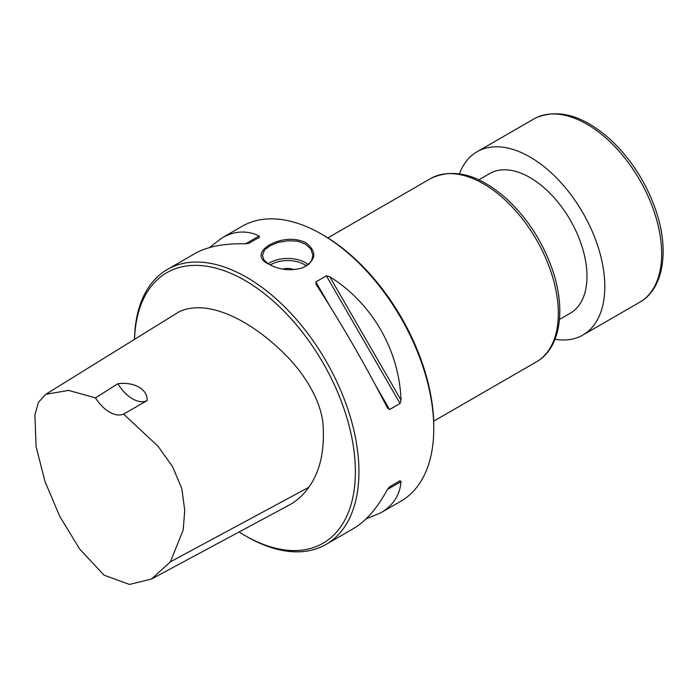 <?xml version="1.0" encoding="UTF-8"?>
<svg xmlns="http://www.w3.org/2000/svg" width="698" height="698" viewBox="0 0 698 698"><rect width="100%" height="100%" fill="white"/><g stroke="black" fill="none" stroke-linecap="round" stroke-linejoin="round"><path stroke-width="1.05" d="M239.091 531.981A156.212 90.19 -120 0 0 244.919 535.523A156.212 90.19 -120 0 0 355.378 471.743A156.212 90.19 -120 0 0 244.919 280.421A156.212 90.19 -120 0 0 134.54 339.35M45.771 394.309L178.732 311.989C206.791 298.159 250.425 319.649 285.177 354.567C304.258 373.386 322.459 402.127 323.226 427.542C324.387 452.574 319.553 472.511 308.725 487.335C303.456 494.908 296.947 500.815 289.208 505.064L151.44 579.052L170.373 561.846L183.173 530.114L184.752 510.308L181.803 488.539L172.467 466.526L158.053 446.231L123.572 414.115L147.121 400.582C147.88 389.563 134.618 381.605 117.883 383.699L95.46 397.886L68.605 390.409L45.771 394.309L38.434 402.345L34.9 414.874L36.087 446.572L44.96 481.428L59.784 516.433L79.764 549.178L104.081 575.196L129.496 584.444L151.44 579.052M244.919 535.523L246.699 536.544A158.734 91.647 -120 0 0 326.071 544.414A158.734 91.647 -120 0 0 350.396 417.212A158.734 91.647 -120 0 0 246.699 277.333A158.734 91.647 -120 0 0 167.337 269.472A158.734 91.647 -120 0 0 134.487 339.385M269.149 264.376C244.108 253.165 283.458 230.445 306.204 242.983C317.302 252.004 316.211 260.241 302.915 267.7C291.014 271.182 279.758 270.074 269.149 264.376M209.356 247.624L221.99 237.913L242.162 226.274A158.734 91.647 60 0 1 321.525 234.135A158.734 91.647 60 0 1 321.534 234.135A158.734 91.647 60 0 1 433.772 428.546A158.734 91.647 60 0 1 400.896 501.208L380.724 512.856L366.005 518.946M316.203 284.566L315.88 281.913L326.376 275.85L329.779 276.722C372.104 303.15 399.282 350.23 401.01 400.102L400.067 403.488L389.571 409.543L387.434 407.946C365.735 365.63 341.994 324.509 316.203 284.566L315.993 284.234M221.99 237.913C234.528 230.802 246.918 230.148 259.159 235.95L259.473 237.224L248.977 243.279L245.583 243.794C224.233 243.244 207.254 246.551 194.629 253.714L167.337 269.472M326.071 544.414L353.363 528.648C365.883 521.301 377.234 508.249 387.434 489.49L389.571 486.794L400.067 480.739L401.01 481.646C399.919 495.152 393.157 505.553 380.724 512.856M123.572 414.115A30.232 17.459 60 0 1 95.46 397.886M117.883 383.699A30.232 17.459 -120 0 0 147.121 400.582M400.067 480.739L389.554 486.811L400.067 480.739M302.696 267.788C307.495 265.266 309.886 263.635 309.868 262.893C310.322 261.174 310.837 264.673 312.87 255.337L310.942 249.151L305.497 244.213L299.678 241.84C296.99 241.744 302.409 241.054 287.751 240.766L278.092 242.442L269.864 245.853C263.294 251.821 266.392 245.312 262.483 255.311L263.757 259.403C264.9 260.223 261.584 258.592 269.515 264.586M282.908 269.123A10.077 5.82 180 0 1 293.875 269.664A10.077 5.82 0 0 0 282.917 269.123M321.534 234.135L323.314 235.165A156.212 90.19 60 0 1 433.772 426.487L433.772 428.546M478.845 179.814L489.664 173.566A80.628 46.548 60 0 1 570.292 220.114A80.628 46.548 60 0 1 570.292 313.219L559.464 319.466M555.006 339.272A105.826 61.101 -120 0 0 582.891 335.04A105.826 61.101 -120 0 0 583.842 214.513A105.826 61.101 -120 0 0 479.029 150.698A105.826 61.101 -120 0 0 477.066 151.745A105.826 61.101 -120 0 0 459.459 173.776M308.725 487.335L170.373 561.846M389.571 409.543L375.925 385.907M329.535 305.55L315.88 281.913M400.067 403.488L326.376 275.85M401.01 400.102L329.779 276.722M245.583 243.794L259.159 235.95M401.01 481.646L387.434 489.49M268.233 263.765A25.198 14.545 180 0 1 308.176 264.559M306.396 265.877A23.688 13.672 0 0 0 270.257 264.987M327.859 237.896L430.596 178.575A105.826 61.101 60 0 1 536.422 239.676A105.826 61.101 60 0 1 536.422 361.869L433.676 421.182M535.89 117.866A105.826 61.101 -120 0 0 533.935 118.913L536.073 117.77C559.194 108.277 584.287 115.842 611.369 140.455C631.638 159.833 646.505 183.269 655.972 210.744C669.461 250.242 663.807 288.684 639.752 302.208A105.826 61.101 -120 0 0 640.703 181.681A105.826 61.101 -120 0 0 535.89 117.866M430.596 178.575C454.119 167.372 480.023 174.631 508.31 200.37C527.915 219.181 542.468 241.874 551.978 268.468C566.27 308.621 560.887 348.127 536.422 361.869M533.935 118.913L477.066 151.745M639.752 302.208L582.891 335.04"/></g></svg>
